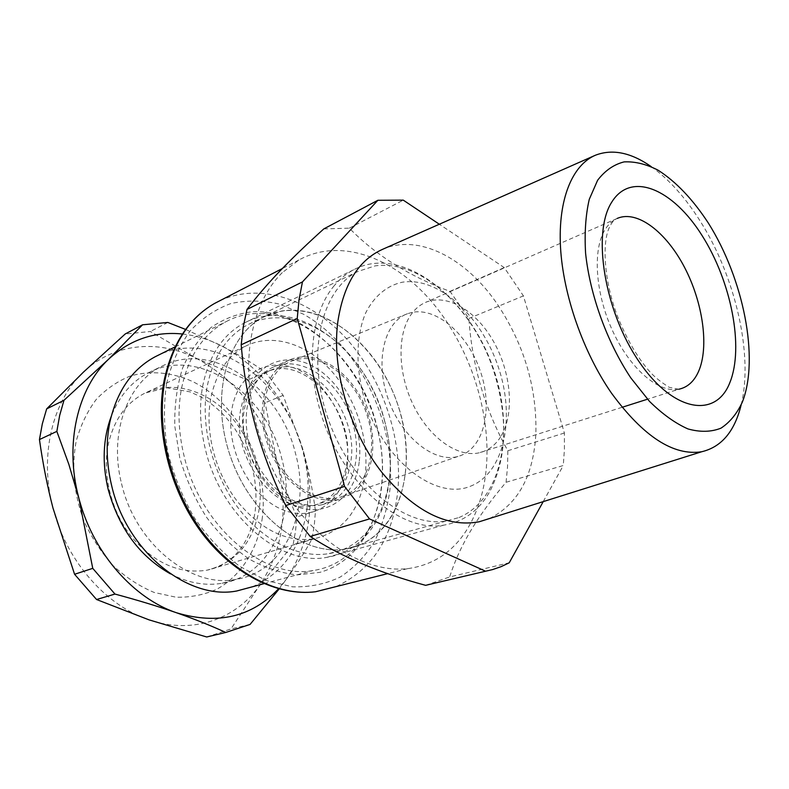 <?xml version="1.0" encoding="UTF-8"?>
<svg xmlns="http://www.w3.org/2000/svg" width="789" height="789" viewBox="0 0 789 789"><rect width="100%" height="100%" fill="white"/><g stroke="black" fill="none" stroke-linecap="round" stroke-linejoin="round"><path stroke-width="0.59" stroke-dasharray="3.94 2.96" d="M179.754 457.798L174.783 426.05C174.389 405.122 177.012 385.762 182.644 367.96C189.863 351.559 199.311 338.077 211.008 327.514C223.662 318.864 237.39 313.618 252.204 311.773C305.264 308.943 359.676 361.944 376.59 425.833C394.076 489.565 371.402 557.882 319.949 572.341L297.275 574.885C281.249 573.258 265.193 567.972 249.107 559.036C233.426 548.049 219.184 534.054 206.393 517.071C194.853 498.717 185.977 478.962 179.754 457.798M184.241 456.624C178.462 433.033 177.505 410.576 181.352 389.253C188.127 356.648 202.98 334.151 225.91 321.744C282.018 291.19 358.107 349.517 376.649 425.429C381.994 445.519 383.72 465.273 381.827 484.702C377.635 528.985 351.194 565.102 312.996 570.546C264.216 579.964 200.791 527.289 184.241 456.624M334.27 285.638C312.996 310.521 305.954 357.851 318.707 405.309C336.844 478.331 398.879 534.094 443.97 525.099C463.666 521.726 478.884 510.651 489.614 491.872C505.71 460.756 508.008 423.693 496.508 380.692C476.664 304.002 405.023 242.391 353.837 269.69C346.558 273.448 340.039 278.764 334.27 285.638M384.736 421.346C367.22 350.05 296.575 295.185 244.62 322.819C222.794 334.339 208.769 355.681 202.536 386.837C199.094 406.828 200.1 427.875 205.554 449.967C221.344 516.805 281.17 566.689 326.804 557.359C361.757 552.014 385.92 518.56 389.736 477.306C391.472 459.001 389.805 440.341 384.736 421.346M501.36 435.666C514.665 412.844 511.065 372.763 493.806 341.982C476.645 311.132 447.412 293.113 425.735 302.315C420.29 304.653 415.586 308.479 411.631 313.795C397.045 333.205 397.409 372.674 413.416 405.25C429.324 437.915 457.728 457.699 479.031 452.847C488.44 450.657 495.877 444.937 501.36 435.666M282.314 272.599C266.248 288.439 255.754 310.698 250.823 339.359C242.617 389.815 258.447 454.365 291.269 501.173C324.161 548 370.09 572.883 407.528 568.662C432.599 565.269 452.245 552.507 466.486 530.356C478.282 511.509 485.018 489.131 486.675 463.232C490.038 406.868 467.67 342.742 429.788 299.514C391.955 256.563 339.3 237.588 298.913 260.005L282.314 272.599M323.796 228.909L349.32 228.169C375.613 255.103 409.175 276.17 450.016 291.368L468.893 318.46C472.039 365.662 485.028 409.747 507.84 450.746L507.544 466.723L506.074 482.276C491.606 499.23 479.495 515.917 469.751 532.338C461.141 547.073 454.434 561.946 449.631 576.966L509.221 562.794M425.626 585.33L449.631 576.966M506.074 482.276L563.277 465.53L564.421 449.493L564.401 433.003L523.423 295.895L504.26 267.589L439.335 224.234M543.217 501.626L563.277 465.53M507.84 450.746L564.401 433.003M468.893 318.46L523.423 295.895M450.016 291.368L504.26 267.589M349.32 228.169L403.268 200.14M489.436 518.551C518.048 504.339 533.532 475.945 535.889 433.378C536.895 386.541 523.58 342.801 495.946 302.148C465.125 257.944 418.634 233.603 382.823 249.216M651.25 166.637C668.875 179.231 685.049 197.171 699.774 220.447C735.269 276.111 753.653 354.705 741.127 405.013M206.688 636.979L230.96 628.961L258.861 586.533L293.133 544.607L295.54 530.938L296.802 516.933C288.695 498.382 282.028 479.771 276.821 461.111L265.094 402.804L247.559 380.111L196.412 358.354C158.796 339.27 114.119 342.712 83.456 372.112C52.508 400.743 38.917 455.509 53.001 508.146L53.958 511.666C68.051 562.991 107.166 606.248 149.17 619.907C192.26 634.701 234.974 619.493 258.861 586.533C283.231 550.446 289.218 508.639 276.821 461.111L275.963 458.123C261.623 412.489 235.102 379.233 196.412 358.354L150.383 331.508L125.195 333.994M182.456 334.003C196.037 335.503 209.253 339.536 222.103 346.124C261.051 367.723 287.877 401.808 302.572 448.389L303.449 451.436C308.755 470.569 312.769 490.452 315.472 511.075L314.278 525.267L311.931 539.104C304.998 551.777 296.477 565.141 286.387 579.185L279.148 588.949M185.632 329.447L222.103 346.124C238.12 354.389 252.579 363.098 265.469 372.26L283.143 395.328L303.449 451.436C316.231 499.92 310.541 542.507 286.387 579.185L278.547 588.781M265.469 372.26L247.559 380.111M167.83 322.445L150.383 331.508M315.472 511.075L296.802 516.933M283.143 395.328L265.094 402.804M250.074 624.424L230.96 628.961M311.931 539.104L293.133 544.607M121.555 483.667C135.333 544.311 191.776 588.762 236.256 579.343C285.796 571.571 311.31 509.901 295.49 453.448C280.095 388.099 212.557 339.576 161.982 366.204C127.729 382.478 108.606 433.023 121.555 483.667M170.473 573.889C188.029 582.963 205.248 586.099 222.113 583.268C271.584 575.457 297.325 514.329 281.732 458.448C266.583 393.76 199.292 345.996 148.766 372.595C131.822 381.284 119.287 395.94 111.16 416.553M252.569 586.74C283.409 572.873 301.566 546.777 307.039 508.461C309.347 489.949 308.026 471.161 303.094 452.127C286.358 381.62 214.322 328.244 158.431 355.139M355.326 542.714C375.091 527.703 386.551 505.354 389.717 475.668C393.701 434.354 378.049 387.093 349.981 355.158C321.912 323.362 282.373 309.14 250.744 323.283L248.318 324.457C226.867 335.69 213.119 356.598 207.053 387.202C200.317 425.508 212.349 473.311 237.696 507.297C263.092 541.274 299.021 558.553 328.648 553.681C338.451 552.044 347.347 548.385 355.326 542.714M351.026 460.263C358.591 410.487 308.805 352.2 270.893 370.149C256.829 376.55 248.012 389.46 244.462 408.87C234.984 456.752 281.565 515.414 317.878 504.161C336.686 498.658 347.742 484.022 351.026 460.263M359.311 460.944C363.433 424.847 342.416 381.807 312.582 366.076C282.866 349.833 249.58 366.402 243.525 404.865C237.006 443.112 261.652 491.902 293.843 505.424C325.956 519.517 355.622 497.208 359.311 460.944M365.337 473.656C360.622 509.467 343.718 531.155 314.614 538.729C286.949 542.724 261.06 530.119 236.956 500.916C215.298 472.503 204.893 432.204 210.545 399.638C215.772 373.01 227.903 354.961 246.927 345.493C273.586 332.919 307.444 344.29 331.567 371.146C355.691 398.11 369.065 438.536 365.337 473.656M347.308 465.037C343.491 501.025 313.746 523.225 281.712 509.339C249.59 496.034 225.141 447.748 231.779 409.797C237.943 371.639 271.248 355.06 300.905 371.067C330.69 386.561 351.559 429.206 347.308 465.037M347.032 461.634C343.708 485.343 332.642 499.95 313.835 505.453C277.511 516.706 231.009 458.261 240.537 410.497C244.117 391.137 252.934 378.256 267.007 371.856C304.929 353.896 354.646 411.986 347.032 461.634M266.426 315.699C309.485 296.447 365.021 331.38 390.535 386.61C416.533 441.593 410.142 510.355 372.063 538.019C364.114 543.729 355.237 547.398 345.434 549.016C304.09 556.482 251.139 516.4 230.546 456.782C209.588 397.291 226.611 334.97 263.99 316.872L266.426 315.699M351.213 494.141L338.836 499.427C313.766 505.502 281.318 481.951 268.329 446.199C255.074 410.536 264.69 371.974 287.837 360.76L289.839 359.823C315.265 348.846 348.777 369.854 363.956 403.771C379.44 437.53 374.371 478.815 351.213 494.141M334.684 499.398L322.287 504.674C297.197 510.779 264.887 487.622 252.076 452.344C238.998 417.154 248.752 378.967 271.939 367.743L273.941 366.806C299.396 355.819 332.83 376.432 347.86 409.925C363.187 443.27 357.91 484.15 334.684 499.398M358.502 545.446C402.005 527.91 417.618 463.261 398.09 405.536C379.065 347.643 327.366 303.084 281.19 311.103L263.99 316.872C226.611 334.97 209.588 397.291 230.546 456.782C251.139 516.4 304.09 556.482 345.434 549.016L358.502 545.446M342.347 496.488C368.187 487.503 378.612 449.296 366.836 414.403C355.405 379.401 323.806 353.472 297.128 359.399L292.216 360.859C267.767 369.568 256.238 407.874 269.128 444.227C281.712 480.688 315.077 504.585 340.079 497.198L342.347 496.488M412.114 312.385L407.479 313.716C384.381 321.784 374.617 361.046 388.227 399.195C401.552 437.441 434.344 463.311 457.955 456.446L460.095 455.795C484.436 447.304 492.987 408.16 480.54 371.727C468.429 335.207 437.422 307.266 412.114 312.385M458.981 517.535C501.666 499.762 514.901 431.573 493.845 369.942C473.272 308.154 420.853 259.187 374.992 265.923L357.979 271.416C321.103 289.218 305.59 355.178 328.382 419.521C350.809 483.982 405.191 528.147 446.101 521.056L458.981 517.535M470.303 486.29C504.565 473.035 515.631 417.657 498.263 366.885C481.32 315.975 438.368 276.14 402.035 282.265C386.906 285.648 374.144 296.161 365.692 312.908C355.533 336.558 355.297 370.228 365.692 403.159C384.953 462.137 436.376 500.443 470.303 486.29M166.509 383.967C163.461 405.526 163.846 428.042 167.672 451.515C173.501 474.899 182.377 496.981 194.301 517.752C207.694 537.141 222.853 553.345 239.767 566.374L265.992 580.448L292.423 586.829C309.683 587.302 325.63 584.038 340.266 577.025C353.817 568.09 365.169 556.383 374.331 541.885C382.073 526.164 387.251 508.895 389.874 490.087C396.472 422.943 359.015 345.414 303.509 314.209L279.414 304.09C262.895 300.303 246.72 300.126 230.881 303.538C215.584 309.11 201.945 318.322 189.952 331.173C179.29 345.996 171.469 363.591 166.509 383.967M220.131 300.579C261.07 281.851 311.655 299.879 347.219 339.586C382.793 379.529 402.637 438.487 397.814 490.748C392.774 537.891 372.161 569.845 335.966 586.621M678.806 389.233C659.081 393.356 630.589 369.459 613.053 331.824C595.419 294.277 592.342 250.182 604.907 229.855C608.309 224.273 612.52 220.417 617.521 218.287C614.375 219.569 611.722 222.459 609.572 226.966C601.938 242.006 603.536 281.219 618.458 318.726C627.442 340.434 637.778 357.95 649.455 371.294C654.189 376.718 660.758 382.054 669.18 387.3L678.806 389.233L647.503 399.204M262.027 519.833C269.887 465.983 239.146 404.126 192.25 381.363C171.746 372.26 151.31 370.406 130.944 375.801C118.034 380.87 106.505 388.711 96.347 399.313C87.273 411.375 80.527 425.449 76.109 441.524C71.404 467.315 73.929 493.598 83.673 520.375C91.356 537.25 101.14 552.32 113.014 565.565C125.806 577.38 139.505 586.335 154.131 592.44L176.075 597.224C190.573 597.51 204.144 594.857 216.788 589.265C240.911 575.871 257.046 550.16 262.027 519.833M259.256 508.649C253.516 542.063 236.128 562.567 207.103 570.161C179.665 574.412 154.516 563.356 131.645 536.974C111.141 511.282 101.978 474.436 108.3 444.168C114.07 419.393 126.447 402.301 145.423 392.892C172.002 380.347 205.258 389.796 228.524 414.117C251.79 438.526 263.99 475.885 259.256 508.649M244.62 322.819L353.837 269.69M326.804 557.359L443.97 525.099M407.528 568.662L387.774 573.613M298.913 260.005L282.354 268.536M595.419 155.226L594.423 155.66M622.087 407.302L479.031 452.847M617.185 218.435L425.735 302.315M222.113 583.268L236.256 579.343M148.766 372.595L161.982 366.204M175.168 346.854L225.91 321.744M263.97 583.682L312.996 570.546M317.878 504.161L313.835 505.453M270.893 370.149L267.007 371.856M314.614 538.729L207.103 570.161C221.078 567.291 232.499 559.776 241.365 547.615C248.555 537.388 253.161 525.208 255.182 511.085C258.378 481.793 251.474 454.178 234.481 428.24C224.697 414.481 213.237 403.889 200.11 396.463L189.962 391.857L167.002 387.823L145.423 392.892L246.927 345.493M357.979 271.416L248.318 324.457M446.101 521.056L328.648 553.681M338.836 499.427L322.287 504.674M289.839 359.823L273.941 366.806M407.479 313.716L292.216 360.859M457.955 456.446L340.079 497.198"/><path stroke-width="1.18" d="M439.335 224.234L403.268 200.14L377.872 200.288L323.796 228.909C308.144 243.002 294.149 256.395 281.801 269.098C268.26 283.113 256.652 296.565 246.987 309.446L243.308 326.567L241.197 344.793C245.931 401.7 260.794 455.283 285.766 505.542L310.185 536.451C341.114 556.669 379.588 572.962 425.626 585.33L492.642 569.559L501.153 566.64L509.221 562.794L543.217 501.626M246.987 309.446L302.463 281.9L299.051 299.593L297.226 318.48L344.566 486.409L369.548 518.925L485.541 571.197M377.872 200.288L302.463 281.9M241.197 344.793L297.226 318.48M285.766 505.542L344.566 486.409M310.185 536.451L369.548 518.925M594.423 155.66L382.823 249.216C358.581 260.015 343.6 284.119 337.87 321.527C331.321 369.035 349.537 431.81 382.33 472.946C414.619 511.499 446.909 527.772 479.199 521.776L489.436 518.551M741.127 405.013C734.608 431.475 721.471 447.047 701.707 451.742C673.5 456.131 643.429 436.613 611.505 393.169C583.081 352.16 563.05 294.553 560.486 246.868C557.991 199.153 572.39 164.97 595.419 155.226C612.402 148.707 631.013 152.514 651.25 166.637M708.354 223.08C692.86 199.37 676.084 181.736 658.026 170.158C646.201 164.102 634.889 161.35 624.099 161.893C613.852 164.477 605.015 170.592 597.618 180.257L589.275 199.311C585.645 214.983 584.412 232.952 585.586 253.239C589.985 295.086 607.037 342.14 630.806 377.892L649.455 401.335C662.484 414.146 675.315 423.338 687.959 428.93C700.149 432.323 711.155 432.066 720.968 428.171C729.884 422.342 737.034 413.584 742.429 401.897C759.452 357.95 743.406 278.734 708.354 223.08M278.547 588.781C251.78 617.057 217.734 625.046 176.42 612.737C134.061 598.585 94.325 554.105 79.788 501.518L68.83 464.307L56.847 431.386L59.668 415.428L63.958 400.309L108.645 359.163L142.562 324.802L167.83 322.445L185.632 329.447M279.148 588.949L250.074 624.424L225.762 632.472C211.058 625.687 194.607 619.109 176.42 612.737C158.155 606.396 137.671 600.173 114.967 594.068L92.747 568.356L78.801 497.908C64.274 443.98 77.667 388.109 108.645 359.163C130.067 339.556 154.664 331.173 182.456 334.003M142.562 324.802L125.195 333.994L83.456 372.112L46.65 408.899L42.32 423.821L39.45 439.562C42.784 463.242 47.301 486.113 53.001 508.146L74.57 574.274L96.554 599.512L149.17 619.907L206.688 636.979L225.762 632.472M56.847 431.386L39.45 439.562M92.747 568.356L74.57 574.274M63.958 400.309L46.65 408.899M114.967 594.068L96.554 599.512M111.16 416.553C103.034 438.635 102.008 462.778 108.073 488.983C118.754 528.058 139.554 556.363 170.473 573.889M158.431 355.139L155.127 356.776C132.227 369.114 117.166 390.792 109.937 421.79C105.775 442.037 106.328 463.242 111.594 485.403C126.635 551.767 188.088 600.528 236.73 590.991L252.569 586.74M335.966 586.621L315.482 591.77C277.915 596.346 232.903 573.771 201.442 530.593C170.039 487.415 155.857 427.382 165.069 379.706C172.86 343.323 189.36 317.898 214.588 303.44L220.131 300.579M617.185 218.435L617.521 218.287C637.492 209.913 666.271 232.183 684.576 267.432C702.969 302.631 709.311 347.042 698.531 371.53C694.083 381.472 687.505 387.379 678.806 389.233M611.83 202.014C591.799 232.587 604.266 311.044 638.991 361.549C673.431 412.489 715.948 418.673 729.845 382.635C744.264 347.239 731.196 281.407 702.092 235.576C673.254 189.399 631.308 170.621 611.83 202.014M387.774 573.613L315.482 591.77C277.304 596.504 231.897 573.938 200.376 530.928C168.925 487.918 154.802 428.121 164.171 380.347C172.101 343.807 188.906 318.174 214.588 303.44L282.354 268.536M701.707 451.742L479.199 521.776M647.503 399.204L622.087 407.302M155.127 356.776L175.168 346.854M236.73 590.991L263.97 583.682"/></g></svg>
